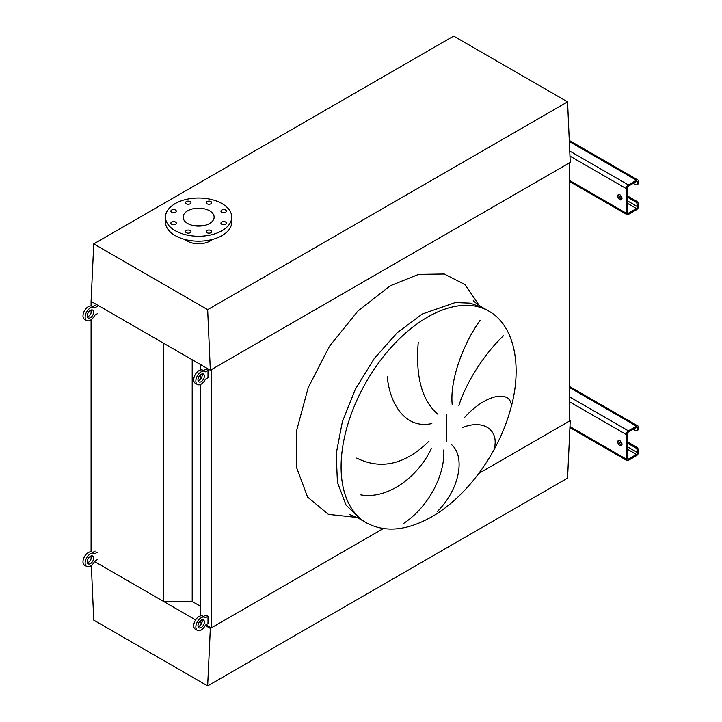 <?xml version="1.0" encoding="UTF-8"?>
<svg xmlns="http://www.w3.org/2000/svg" width="722" height="722" viewBox="0 0 722 722"><rect width="100%" height="100%" fill="white"/><g stroke="black" fill="none" stroke-linecap="round" stroke-linejoin="round"><path stroke-width="1.08" d="M225.58 210.048A2.708 1.561 0 0 0 222.629 209.705A2.708 1.561 0 0 0 220.959 211.149A2.708 1.561 0 0 0 221.753 212.259A2.708 1.561 0 0 0 224.704 212.602A2.708 1.561 0 0 0 226.374 211.149A2.708 1.561 0 0 0 225.58 210.048M210.914 201.573A2.708 1.561 0 0 0 207.963 201.239A2.708 1.561 0 0 0 206.284 202.683A2.708 1.561 0 0 0 207.079 203.785A2.708 1.561 0 0 0 210.039 204.127A2.708 1.561 0 0 0 211.708 202.683A2.708 1.561 0 0 0 210.914 201.573M190.166 201.573A2.708 1.561 0 0 0 187.215 201.239A2.708 1.561 0 0 0 185.545 202.683A2.708 1.561 0 0 0 186.33 203.785A2.708 1.561 0 0 0 189.29 204.127A2.708 1.561 0 0 0 190.96 202.683A2.708 1.561 0 0 0 190.166 201.573M175.5 210.048A2.708 1.561 0 0 0 172.54 209.705A2.708 1.561 0 0 0 170.87 211.149A2.708 1.561 0 0 0 171.665 212.259A2.708 1.561 0 0 0 174.616 212.602A2.708 1.561 0 0 0 176.294 211.149A2.708 1.561 0 0 0 175.5 210.048M175.5 222.024A2.708 1.561 0 0 0 172.54 221.681A2.708 1.561 0 0 0 170.87 223.125A2.708 1.561 0 0 0 171.665 224.235A2.708 1.561 0 0 0 174.616 224.578A2.708 1.561 0 0 0 176.294 223.125A2.708 1.561 0 0 0 175.5 222.024M190.166 230.489A2.708 1.561 0 0 0 187.215 230.156A2.708 1.561 0 0 0 185.545 231.6A2.708 1.561 0 0 0 186.33 232.71A2.708 1.561 0 0 0 189.29 233.044A2.708 1.561 0 0 0 190.96 231.6A2.708 1.561 0 0 0 190.166 230.489M210.914 230.489A2.708 1.561 0 0 0 207.963 230.156A2.708 1.561 0 0 0 206.284 231.6A2.708 1.561 0 0 0 207.079 232.71A2.708 1.561 0 0 0 210.039 233.044A2.708 1.561 0 0 0 211.708 231.6A2.708 1.561 0 0 0 210.914 230.489M225.58 222.024A2.708 1.561 0 0 0 222.629 221.681A2.708 1.561 0 0 0 220.959 223.125A2.708 1.561 0 0 0 221.753 224.235A2.708 1.561 0 0 0 224.704 224.578A2.708 1.561 0 0 0 226.374 223.125A2.708 1.561 0 0 0 225.58 222.024M222.051 230.661A33.131 19.124 180 0 1 185.942 234.812A33.131 19.124 180 0 1 165.491 217.141A33.131 19.124 180 0 1 175.202 203.613A33.131 19.124 180 0 1 211.302 199.471A33.131 19.124 180 0 1 231.753 217.141A33.131 19.124 180 0 1 222.051 230.661M231.753 217.141L231.753 222.06A33.131 19.124 180 0 1 222.051 235.58A33.131 19.124 180 0 1 185.942 239.731A33.131 19.124 180 0 1 165.491 222.06L165.491 217.141M202.909 225.751A15.514 8.953 0 0 0 194.344 225.751M187.657 210.806A15.514 8.953 180 0 1 204.561 208.866A15.514 8.953 180 0 1 214.136 217.141A15.514 8.953 180 0 1 209.588 223.477A15.514 8.953 180 0 1 192.693 225.417A15.514 8.953 180 0 1 183.117 217.141A15.514 8.953 180 0 1 187.657 210.806M212.232 239.496A16.263 9.386 180 0 1 210.12 240.995A16.263 9.386 180 0 1 185.022 239.496M207.656 309.657L93.752 243.892L453.669 36.1L567.573 101.865L207.656 309.657L210.337 370.224L570.245 162.423L567.573 101.865M93.752 243.892L91.08 301.363L210.337 370.224M91.342 565.479L93.752 620.135L207.656 685.9L567.573 478.108L570.245 420.637L569.396 420.141M207.656 685.9L210.337 628.429L383.283 528.576L211.185 627.932L211.185 369.727L569.396 162.919L569.396 421.125L478.83 473.415L570.245 420.637M210.337 628.429L205.247 625.487M201.609 623.384L199.263 622.03M195.617 619.927L94.51 561.554L163.668 601.48L163.668 343.275L91.08 301.363L91.08 305.947M494.516 447.73C498.595 429.825 483.334 419.103 462.585 427.532M464.408 417.677C484.832 394.672 508.342 390.376 511.104 403.616M503.424 335.838C489.949 348.356 468.551 375.765 458.885 405.457M452.198 404.591C449.589 377.94 465.203 340.757 480.103 320.415M451.602 444.707C465.176 456.187 460.284 488.514 437.415 511.447M403.842 523.297C430.059 505.608 445.176 473.397 443.786 449.932M356.704 458.091C380.972 470.031 404.898 464.562 428.471 441.693M431.467 448.326C417.785 477.468 387.452 499.552 360.865 494.886M418.255 342.237C415.403 376.532 421.919 400.529 437.803 414.211M431.837 423.534C408.147 429.103 390.494 408.228 387.254 376.821M201.925 622.59L200.436 621.732L200.436 620.721M200.436 615.911L200.436 384.483M200.436 379.258L200.436 374.808M200.436 369.998L200.436 364.502M205.869 624.864L211.185 627.932M163.668 601.48L192.205 601.48L192.205 359.755M192.205 601.48L200.436 606.236M91.08 558.954L91.08 555.958M91.08 551.861L91.08 319.765M91.08 313.041L91.08 310.045M619.873 194.76A3.014 1.742 -120 0 0 618.366 194.615A3.014 1.742 -120 0 0 617.906 197.025A3.014 1.742 -120 0 0 619.873 199.678A3.014 1.742 -120 0 0 621.371 199.832A3.014 1.742 -120 0 0 621.841 197.422A3.014 1.742 -120 0 0 619.873 194.76M621.813 199.353A3.014 1.742 60 0 1 620.938 199.064A3.014 1.742 60 0 1 618.998 194.48M627.328 195.87L636.479 201.158A3.014 1.742 60 0 1 638.609 204.849L637.544 205.463L637.544 206.691A1.507 0.866 -60 0 1 636.479 208.532L628.384 213.207A1.507 0.866 -60 0 1 627.635 213.279A1.507 0.866 -60 0 1 627.328 212.593L627.328 188A1.507 0.866 -60 0 1 628.384 186.159L636.479 181.484A1.507 0.866 -60 0 1 637.237 181.412A1.507 0.866 -60 0 1 637.544 182.097L637.544 183.325L638.609 182.711L638.609 181.484A3.014 1.742 120 0 0 637.986 180.103A3.014 1.742 120 0 0 636.479 180.256L628.384 184.931A3.014 1.742 120 0 0 626.263 188.613L626.263 213.207A3.014 1.742 120 0 0 626.886 214.587A3.014 1.742 120 0 0 628.384 214.434L636.479 209.768A3.014 1.742 120 0 0 638.609 206.077L638.609 204.849M627.328 197.097L635.414 201.772L636.479 201.158M638.609 182.711A3.014 1.742 60 0 1 637.986 184.092L636.921 184.706A3.014 1.742 -120 0 0 637.544 183.325M633.284 183.325L635.414 184.561A3.014 1.742 -120 0 0 636.921 184.706M637.544 205.463A3.014 1.742 -120 0 0 635.414 201.772M619.873 440.673A3.014 1.742 -120 0 0 618.366 440.528A3.014 1.742 -120 0 0 617.906 442.938A3.014 1.742 -120 0 0 619.873 445.591A3.014 1.742 -120 0 0 621.371 445.745A3.014 1.742 -120 0 0 621.841 443.326A3.014 1.742 -120 0 0 619.873 440.673M621.813 445.266A3.014 1.742 60 0 1 620.938 444.978A3.014 1.742 60 0 1 618.998 440.384M627.328 441.783L636.479 447.071A3.014 1.742 60 0 1 638.609 450.763L637.544 451.376L637.544 452.604A1.507 0.866 -60 0 1 636.479 454.445L628.384 459.12A1.507 0.866 -60 0 1 627.635 459.192A1.507 0.866 -60 0 1 627.328 458.506L627.328 433.913A1.507 0.866 -60 0 1 628.384 432.072L636.479 427.397A1.507 0.866 -60 0 1 637.237 427.325A1.507 0.866 -60 0 1 637.544 428.011L637.544 429.238L638.609 428.624L638.609 427.397A3.014 1.742 120 0 0 637.986 426.016A3.014 1.742 120 0 0 636.479 426.17L628.384 430.835A3.014 1.742 120 0 0 626.263 434.527L626.263 459.12A3.014 1.742 120 0 0 626.886 460.501A3.014 1.742 120 0 0 628.384 460.347L636.479 455.681A3.014 1.742 120 0 0 638.609 451.99L638.609 450.763M627.328 443.01L635.414 447.685L636.479 447.071M638.609 428.624A3.014 1.742 60 0 1 637.986 430.005L636.921 430.619A3.014 1.742 -120 0 0 637.544 429.238M633.284 429.238L635.414 430.474A3.014 1.742 -120 0 0 636.921 430.619M637.544 451.376A3.014 1.742 -120 0 0 635.414 447.685M87.38 316.868A4.522 2.608 120 0 0 88.31 316.489A4.522 2.608 120 0 0 91.369 309.964M90.44 317.716A4.522 2.608 120 0 0 93.391 313.736A4.522 2.608 120 0 0 92.696 310.117A4.522 2.608 120 0 0 90.44 310.343A4.522 2.608 120 0 0 87.488 314.323A4.522 2.608 120 0 0 88.183 317.942A4.522 2.608 120 0 0 90.44 317.716M97.253 306.408L94.699 307.879A7.527 4.35 120 0 0 94.203 307.509A7.527 4.35 120 0 0 90.44 307.879A7.527 4.35 120 0 0 85.521 314.521A7.527 4.35 120 0 0 86.676 320.55A7.527 4.35 120 0 0 90.44 320.18A7.527 4.35 120 0 0 94.699 315.261L97.253 313.781M94.203 307.509L92.073 306.281A7.527 4.35 120 0 0 88.31 306.651A7.527 4.35 120 0 0 83.391 313.285A7.527 4.35 120 0 0 84.546 319.323L86.676 320.55M95.124 305.18L92.642 306.606M87.38 562.781A4.522 2.608 120 0 0 88.31 562.402A4.522 2.608 120 0 0 91.369 555.877M90.44 563.629A4.522 2.608 120 0 0 93.391 559.649A4.522 2.608 120 0 0 92.696 556.03A4.522 2.608 120 0 0 90.44 556.256A4.522 2.608 120 0 0 87.488 560.236A4.522 2.608 120 0 0 88.183 563.855A4.522 2.608 120 0 0 90.44 563.629M97.253 552.321L94.699 553.792A7.527 4.35 120 0 0 94.203 553.422A7.527 4.35 120 0 0 90.44 553.792A7.527 4.35 120 0 0 85.521 560.425A7.527 4.35 120 0 0 86.676 566.463A7.527 4.35 120 0 0 90.44 566.093A7.527 4.35 120 0 0 94.699 561.174L97.253 559.694M94.203 553.422L92.073 552.195A7.527 4.35 120 0 0 88.31 552.565A7.527 4.35 120 0 0 83.391 559.198A7.527 4.35 120 0 0 84.546 565.236L86.676 566.463M95.124 551.094L92.642 552.52M198.126 380.801A4.522 2.608 120 0 0 199.046 380.422A4.522 2.608 120 0 0 202.106 373.897M201.176 381.658A4.522 2.608 120 0 0 204.127 377.669A4.522 2.608 120 0 0 203.442 374.05A4.522 2.608 120 0 0 201.176 374.276A4.522 2.608 120 0 0 198.225 378.256A4.522 2.608 120 0 0 198.92 381.875A4.522 2.608 120 0 0 201.176 381.658M201.176 371.821A7.527 4.35 120 0 0 196.258 378.454A7.527 4.35 120 0 0 197.413 384.483A7.527 4.35 120 0 0 201.176 384.113A7.527 4.35 120 0 0 205.436 379.194L207.999 377.723L207.999 370.341L205.436 371.821A7.527 4.35 120 0 0 204.949 371.442A7.527 4.35 120 0 0 201.176 371.821M204.949 371.442L202.819 370.215A7.527 4.35 120 0 0 199.046 370.585A7.527 4.35 120 0 0 194.128 377.227A7.527 4.35 120 0 0 195.283 383.256L197.413 384.483M207.999 370.341L205.869 369.113L203.387 370.548M198.126 626.714A4.522 2.608 120 0 0 199.046 626.335A4.522 2.608 120 0 0 202.106 619.81M201.176 627.562A4.522 2.608 120 0 0 204.127 623.582A4.522 2.608 120 0 0 203.442 619.963A4.522 2.608 120 0 0 201.176 620.189A4.522 2.608 120 0 0 198.225 624.169A4.522 2.608 120 0 0 198.92 627.788A4.522 2.608 120 0 0 201.176 627.562M201.176 617.734A7.527 4.35 120 0 0 196.258 624.368A7.527 4.35 120 0 0 197.413 630.396A7.527 4.35 120 0 0 201.176 630.026A7.527 4.35 120 0 0 205.436 625.108L207.999 623.637L207.999 616.254L205.436 617.734A7.527 4.35 120 0 0 204.949 617.355A7.527 4.35 120 0 0 201.176 617.734M204.949 617.355L202.819 616.128A7.527 4.35 120 0 0 199.046 616.498A7.527 4.35 120 0 0 194.128 623.14A7.527 4.35 120 0 0 195.283 629.169L197.413 630.396M207.999 616.254L205.869 615.027L203.387 616.462M488.704 311.047L483.379 307.978L470.275 303.123L455.329 302.527L422.235 314.034L397.136 332.824L374.204 358.59L355.404 389.122L342.354 421.783L336.19 453.768L337.436 482.305L345.982 504.958L361.099 519.768L366.424 522.836C385.142 532.809 406.901 530.805 431.711 516.817C466.15 497.223 497.422 454.779 509.759 411.964C523.098 368.364 515.174 325.622 488.704 311.047A122.28 70.594 120 0 0 427.559 317.102A122.28 70.594 120 0 0 347.679 424.861A122.28 70.594 120 0 0 366.424 522.836M356.668 517.412L328.429 514.371L307.581 497.097L296.625 467.685L296.859 429.635L308.258 387.497L329.476 346.298L357.959 310.974L390.295 285.75L418.561 274.396L444.274 274.017L465.085 284.639L479.128 305.316M446.548 441.44L446.548 414.374M569.396 180.383L626.263 213.207M569.974 156.114L626.263 188.613M569.748 151.069L628.384 184.931M569.324 141.485L636.479 180.256M636.479 181.484L637.544 182.097M627.328 212.593L628.384 213.207M627.328 203.252L636.479 208.532M618.844 195.897L621.904 197.657M627.328 200.788L637.544 206.691M569.974 426.621L626.263 459.12M569.396 401.703L626.263 434.527M569.396 396.784L628.384 430.835M569.396 387.434L636.479 426.17M636.479 427.397L637.544 428.011M627.328 458.506L628.384 459.12M627.328 449.156L636.479 454.445M618.844 441.81L621.904 443.57M627.328 446.701L637.544 452.604M483.379 307.978C480.067 306.318 473.731 301.381 473.262 300.659L473.271 300.668M349.71 514.669C350.901 514.795 358.726 518.116 361.099 519.768M569.396 181.393L626.886 214.587M569.279 140.438L637.986 180.103M569.92 427.614L626.886 460.501M569.396 386.414L637.986 426.016"/></g></svg>
